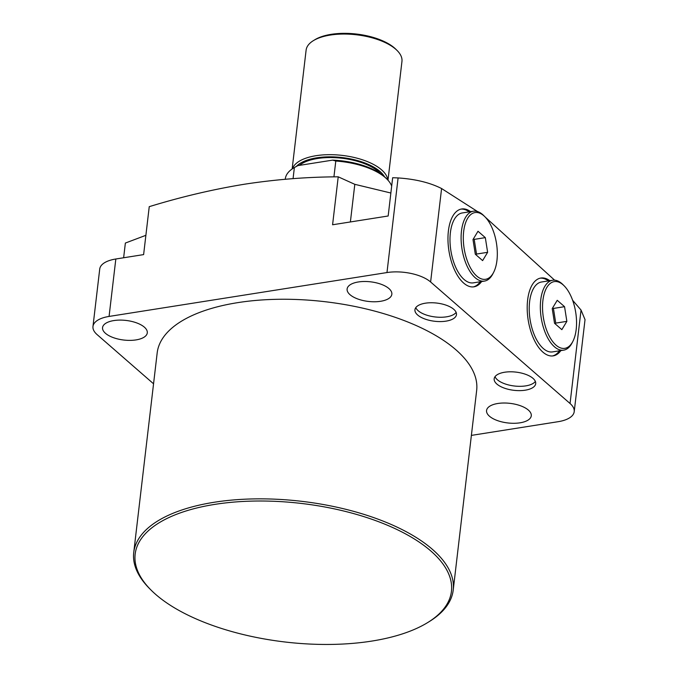 <?xml version="1.0" encoding="UTF-8"?>
<svg xmlns="http://www.w3.org/2000/svg" width="678" height="678" viewBox="0 0 678 678"><rect width="100%" height="100%" fill="white"/><g stroke="black" fill="none" stroke-linecap="round" stroke-linejoin="round"><path stroke-width="1.02" d="M549.824 280.692A39.409 19.103 81 0 0 540.891 278.031A39.409 19.103 81 0 0 527.628 300.032A39.409 19.103 81 0 0 533.755 338.975A39.409 19.103 81 0 0 553.18 355.874A39.409 19.103 81 0 0 560.859 350.594M552.485 355.958A39.409 19.103 81 0 0 559.469 350.814M470.591 211.638A39.409 19.103 81 0 0 461.659 208.985A39.409 19.103 81 0 0 448.395 230.986A39.409 19.103 81 0 0 454.531 269.929A39.409 19.103 81 0 0 473.947 286.828A39.409 19.103 81 0 0 481.626 281.548M473.252 286.913A39.409 19.103 81 0 0 480.236 281.768M371.739 641.091A159.228 69.758 -173.3 0 0 427.437 622.718A159.228 69.758 -173.3 0 0 407.614 535.018A159.228 69.758 -173.3 0 0 214.867 504.373A159.228 69.758 -173.3 0 0 151.245 590.275A159.228 69.758 -173.3 0 0 371.739 641.091M151.245 590.275L149.982 589.013A160.839 70.461 6.7 0 1 133.736 552.536A160.839 70.461 6.7 0 1 214.24 502.254A160.839 70.461 6.7 0 1 377.349 518.916A160.839 70.461 6.7 0 1 453.218 590.063A160.839 70.461 6.7 0 1 428.954 621.785L427.437 622.718M504.635 372.239A20.908 9.161 -173.3 0 0 494.177 378.773A20.908 9.161 -173.3 0 0 504.034 388.019A20.908 9.161 -173.3 0 0 525.238 390.189A20.908 9.161 -173.3 0 0 535.705 383.655A20.908 9.161 -173.3 0 0 525.84 374.4A20.908 9.161 -173.3 0 0 504.635 372.239M495.016 376.688A20.908 9.161 -173.3 0 0 525.747 385.884A20.908 9.161 -173.3 0 0 535.366 381.426M425.411 303.185A20.908 9.161 -173.3 0 0 414.944 309.727A20.908 9.161 -173.3 0 0 424.809 318.974A20.908 9.161 -173.3 0 0 446.005 321.143A20.908 9.161 -173.3 0 0 456.472 314.6A20.908 9.161 -173.3 0 0 446.616 305.354A20.908 9.161 -173.3 0 0 425.411 303.185M415.784 307.642A20.908 9.161 -173.3 0 0 446.514 316.829A20.908 9.161 -173.3 0 0 456.141 312.38M136.015 339.907A22.518 9.865 6.7 0 1 113.184 337.576A22.518 9.865 6.7 0 1 102.556 327.618A22.518 9.865 6.7 0 1 113.828 320.575A22.518 9.865 6.7 0 1 136.668 322.906A22.518 9.865 6.7 0 1 147.287 332.873A22.518 9.865 6.7 0 1 136.015 339.907M380.57 301.295A22.518 9.865 6.7 0 1 357.73 298.964A22.518 9.865 6.7 0 1 347.111 289.006A22.518 9.865 6.7 0 1 358.382 281.963A22.518 9.865 6.7 0 1 381.214 284.294A22.518 9.865 6.7 0 1 391.842 294.26A22.518 9.865 6.7 0 1 380.57 301.295M520.009 422.818A22.518 9.865 6.7 0 1 497.177 420.487A22.518 9.865 6.7 0 1 486.558 410.529A22.518 9.865 6.7 0 1 497.83 403.486A22.518 9.865 6.7 0 1 520.662 405.825A22.518 9.865 6.7 0 1 531.281 415.784A22.518 9.865 6.7 0 1 520.009 422.818M115.828 258.996L109.073 316.431A32.171 14.094 -173.3 0 0 92.971 326.491L99.725 269.047A32.171 14.094 6.7 0 1 115.828 258.996L143.617 254.606L149.245 206.663C181.221 196.849 213.011 189.357 244.622 184.196C276.056 179.39 307.261 176.941 338.22 176.822L354.806 184.323L390.867 193.018M338.22 176.822L332.584 224.765L388.163 215.994L392.664 177.712L398.096 177.933C415.453 179.111 429.954 182.645 441.59 188.535L477.524 211.544M485.287 217.155L554.596 280.167M572.613 300.261L581.038 310.058L585.029 319.626L574.215 411.639A32.171 14.094 -173.3 0 0 570.054 403.503L581.038 310.058M453.218 590.063L476.659 390.46A160.839 70.461 -173.3 0 0 400.8 319.313A160.839 70.461 -173.3 0 0 237.69 302.651A160.839 70.461 -173.3 0 0 157.177 352.933L133.736 552.536M109.073 316.431L386.977 272.556L398.096 177.933M92.971 326.491A32.171 14.094 -173.3 0 0 97.132 334.627L153.559 383.799M574.215 411.639A32.171 14.094 -173.3 0 1 558.113 421.699L471.38 435.395M441.59 188.535L430.615 281.98L570.054 403.503M430.615 281.98A32.171 14.094 -173.3 0 0 386.977 272.556M123.633 257.759L125.362 243.055L145.88 235.317M469.201 211.858A39.409 19.103 81 0 0 460.972 209.121M548.434 280.912A39.409 19.103 81 0 0 540.197 278.166M293.464 168.11L294.989 167.178A52.274 22.899 6.7 0 1 297.879 165.618L294.371 167.576A53.884 23.603 -173.3 0 0 293.464 168.11A53.884 23.603 -173.3 0 0 285.336 178.738L285.277 179.255M384.468 176.712A46.646 20.433 -173.3 0 0 379.994 171.483A46.646 20.433 -173.3 0 0 336.195 157.025A46.646 20.433 -173.3 0 0 296.405 166.364M292.396 168.797A48.248 21.137 6.7 0 1 331.008 154.677A48.248 21.137 6.7 0 1 381.545 169.822A48.248 21.137 6.7 0 1 387.799 180.001M313.389 40.638L314.914 39.705A46.646 20.433 6.7 0 1 394.494 47.985A46.646 20.433 6.7 0 1 395.816 49.214L397.079 50.469A48.248 21.137 -173.3 0 0 395.715 49.206A48.248 21.137 -173.3 0 0 313.389 40.638A48.248 21.137 -173.3 0 0 306.109 50.155L292.15 168.958M387.994 180.221L401.952 61.418A48.248 21.137 -173.3 0 0 397.079 50.469M299.388 165.373A45.036 19.73 6.7 0 1 338.195 157.872A45.036 19.73 6.7 0 1 378.604 171.703A45.036 19.73 6.7 0 1 380.756 173.814M391.681 186.06A53.884 23.603 -173.3 0 0 386.918 179.085A53.884 23.603 -173.3 0 0 385.401 177.67A53.884 23.603 -173.3 0 0 335.796 161.033L333.932 176.882M297.879 165.618L332.618 160.127A52.274 22.899 6.7 0 1 385.655 177.831L386.918 179.085M293.066 178.636L294.371 167.576M335.796 161.033L332.618 160.127M576.181 329.483A33.773 16.374 81 0 0 564.121 285.794A33.773 16.374 81 0 0 542.9 300.481A33.773 16.374 81 0 0 552.307 341.051A33.773 16.374 81 0 0 572.893 341.331A33.773 16.374 81 0 0 576.181 329.483M572.893 341.331L572.139 342.805A35.383 17.153 -99 0 1 563.672 350.153A35.383 17.153 -99 0 1 546.231 334.974A35.383 17.153 -99 0 1 540.722 300.007A35.383 17.153 -99 0 1 552.629 280.243A35.383 17.153 -99 0 1 562.952 284.624L564.121 285.794M563.672 350.153L552.553 351.907A35.383 17.153 -99 0 1 535.111 336.729A35.383 17.153 -99 0 1 529.603 301.761A35.383 17.153 -99 0 1 541.519 282.006L552.629 280.243M566.859 321.355L564.554 306.676L557.231 300.303L552.223 308.6L554.528 323.279L561.85 329.652L566.859 321.355L555.74 323.109L553.434 308.439L552.706 307.804M555.257 323.914L555.74 323.109M553.434 308.439L564.554 306.676M496.949 260.428A33.773 16.374 81 0 0 484.897 216.748A33.773 16.374 81 0 0 463.676 231.427A33.773 16.374 81 0 0 473.083 271.997A33.773 16.374 81 0 0 493.66 272.285A33.773 16.374 81 0 0 496.949 260.428M493.66 272.285L492.906 273.759A35.383 17.153 -99 0 1 484.439 281.099A35.383 17.153 -99 0 1 466.998 265.929A35.383 17.153 -99 0 1 461.489 230.961A35.383 17.153 -99 0 1 473.405 211.197A35.383 17.153 -99 0 1 483.719 215.579L484.897 216.748M484.439 281.099L473.32 282.853A35.383 17.153 -99 0 1 455.887 267.683A35.383 17.153 -99 0 1 450.378 232.715A35.383 17.153 -99 0 1 462.286 212.951L473.405 211.197M487.626 252.309L485.321 237.631L477.998 231.257L472.99 239.554L475.303 254.225L482.617 260.606L487.626 252.309L476.515 254.064L474.202 239.385L473.473 238.749M476.032 254.86L476.515 254.064M474.202 239.385L485.321 237.631M350.382 221.96L354.806 184.323"/></g></svg>
